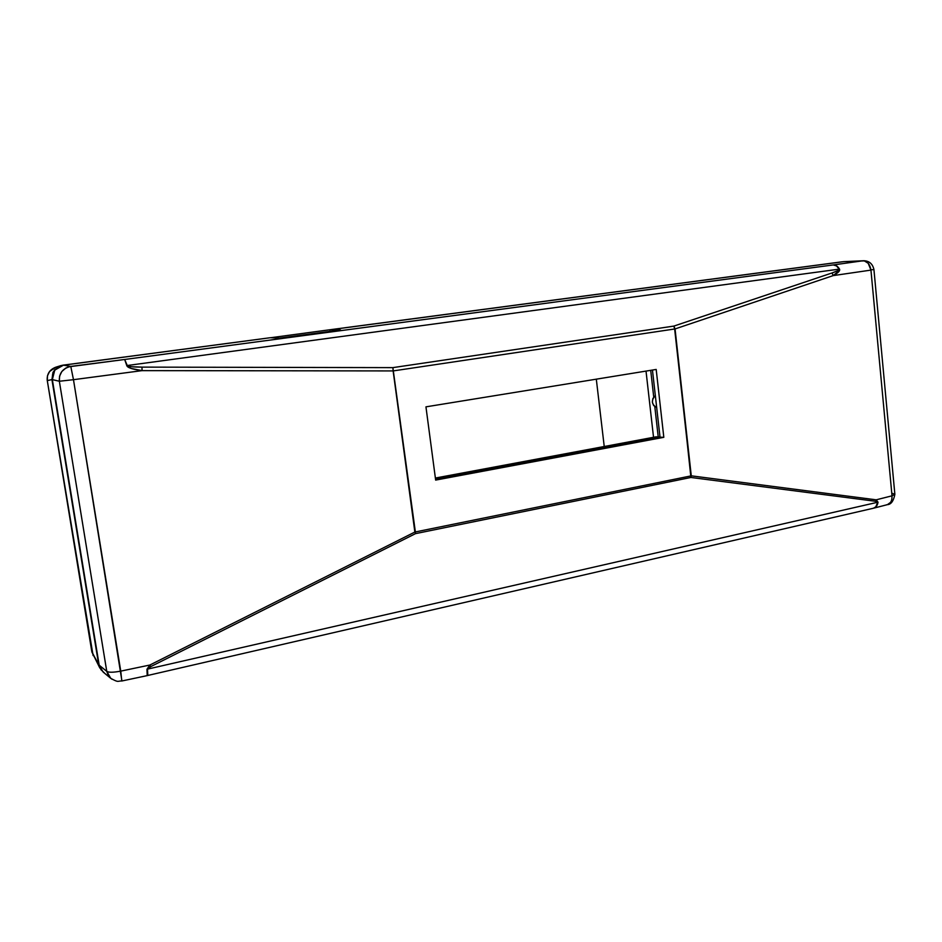<?xml version="1.0" encoding="UTF-8"?>
<svg xmlns="http://www.w3.org/2000/svg" width="942" height="942" viewBox="0 0 942 942"><rect width="100%" height="100%" fill="white"/><g stroke="black" fill="none" stroke-linecap="round" stroke-linejoin="round"><path stroke-width="1.41" d="M652.453 370.041L660.024 437.17L435.534 479.195L660.024 437.17L652.453 370.041M332.526 331.042L332.314 329.488L843.596 261.652L332.314 329.488L340.521 329.983L279.397 338.119L270.224 337.731L63.491 365.155L270.224 337.731L279.397 338.119L340.521 329.983L332.314 329.488L332.526 331.042M104.315 672.882L100.912 669.597L99.193 665.193L52.34 379.614L52.552 374.622L54.754 370.112L58.592 366.791L63.491 365.155L70.756 366.414L124.685 359.479L833.317 264.926L862.943 260.781L843.596 261.652L864.344 260.887L868.218 263.324L870.95 270.107L892.015 495.822L876.178 499.825L691.275 475.828L675.049 328.935L833.175 275.606L870.95 270.107L892.015 495.822L876.178 499.825L691.275 475.828L675.049 328.935L833.175 275.606L832.057 272.956L673.871 326.085L392.873 367.627L141.948 367.121L131.197 366.697L127.252 365.508L839.204 269.141L837.709 270.707L832.057 272.956L673.871 326.085L392.873 367.627L141.948 367.121L142.089 370.63L393.132 370.924L414.869 532.053L149.872 665.028L120.753 671.128L73.476 379.685L142.089 370.63L393.132 370.924L392.873 367.627L415.363 531.947L690.886 475.922L674.649 328.993L393.638 370.854L674.649 328.993L673.871 326.085L675.049 328.935L673.871 326.085L675.049 328.935L690.922 477.464L875.836 501.321L877.708 502.251L147.505 669.126L150.685 666.653L415.493 533.643L690.922 477.464L875.836 501.321L876.178 499.825L875.836 501.321L878.026 502.18L876.178 499.825L878.026 502.18L876.001 506.772L873.599 508.185C876.048 507.408 877.52 505.407 878.026 502.18L877.708 502.251C877.237 505.536 875.813 507.526 873.434 508.233M99.193 665.193L106.764 671.363L59.346 381.251L52.34 379.614L99.193 665.193L103.09 671.999L110.779 678.358L106.764 671.363L99.193 665.193M656.185 369.441L663.816 437.323L435.651 480.09L425.949 406.85L656.185 369.441L663.816 437.323L660.024 437.17L663.816 437.323L435.651 480.09L425.949 406.85L656.185 369.441M54.754 370.112L52.34 379.614L59.346 381.251C58.922 373.244 62.725 368.298 70.756 366.414L63.491 365.155L54.754 370.112M110.885 678.44L112.039 679.264M864.144 260.734L843.596 261.652M393.132 370.924L414.869 532.053L149.872 665.028L150.685 666.653L415.493 533.643L393.132 370.924M415.493 533.643L415.363 531.947L415.493 533.643L690.922 477.464L691.275 475.828L690.922 477.464L690.886 475.922L415.363 531.947L415.493 533.643M892.616 493.443L894.865 494.35C893.558 501.026 891.085 504.453 887.446 504.641C890.696 503.499 892.215 500.555 892.015 495.822C891.98 499.39 891.497 501.568 890.579 502.357L887.446 504.641L873.54 508.209M894.865 494.35L892.015 495.822L894.865 494.35L873.941 269.6L871.739 269.718M887.223 504.688L886.563 504.782M147.753 674.39L147.505 669.126L147.753 674.39M147.235 675.591L873.481 508.221L875.813 506.82L877.708 502.251L147.505 669.126L150.685 666.653L149.872 665.028L146.964 669.244L147.199 675.614L146.964 669.244L149.872 665.028L120.753 671.128L121.765 680.736M836.708 265.95L839.499 269.106L839.581 270.401L833.175 275.606L870.95 270.107C869.961 264.207 867.288 261.099 862.943 260.781L833.317 264.926L836.708 265.95M832.057 272.956L833.175 275.606C838.203 272.874 840.311 270.707 839.499 269.106L839.204 269.141C839.569 269.954 837.191 271.225 832.057 272.956M839.204 269.141L839.499 269.106C837.827 266.292 835.778 264.902 833.317 264.926C835.648 264.914 837.615 266.327 839.204 269.141L836.543 265.962L833.317 264.926L124.685 359.479L127.252 365.508L839.204 269.141M120.753 671.128C113.429 672.506 108.766 672.576 106.764 671.363L108.554 675.897L110.779 678.358C119.187 682.962 117.067 680.878 121.93 680.972L73.476 379.685L59.346 381.251L106.764 671.363C108.766 672.576 113.429 672.506 120.753 671.128M126.77 365.567L124.685 359.479L126.77 365.567C127.382 367.674 132.492 369.37 142.089 370.63L141.948 367.121C132.551 367.086 127.653 366.544 127.252 365.508L124.685 359.479L68.813 366.815L65.775 368.098L61.842 371.513L59.581 376.129L59.346 381.251L73.476 379.685L70.791 366.462L73.476 379.685L142.089 370.63L131.032 368.416L126.77 365.567M655.997 436.841L435.381 478.041L655.997 436.841L660.001 436.9L655.997 436.841M655.338 395.569C651.016 400.397 651.464 404.377 656.68 407.533L653.666 405.555L652.347 402.187L652.865 398.513L655.338 395.569M842.018 261.817L331.902 329.488L842.018 261.817M646.024 371.089L653.536 437.3L646.024 371.089M604.234 446.508L596.31 379.167L604.234 446.508M332.126 331.101L331.902 329.488L332.126 331.101M91.892 651.77L101.265 670.08L98.686 664.581L51.928 379.579L53.011 372.243L58.168 366.791L63.055 365.155L269.483 337.825L63.055 365.155L60.818 365.649L54.342 370.1L51.928 379.579L47.288 380.615L47.477 375.811L49.596 371.478L55.884 367.168M47.241 380.592C46.735 374.045 49.608 369.57 55.872 367.18C49.573 369.629 46.711 374.104 47.288 380.615L93.105 655.561L47.288 380.615L51.928 379.579L98.686 664.581L91.88 651.982L47.277 380.556M57.415 366.803L58.039 366.697M56.179 367.086L56.791 366.921M270.519 337.742L331.902 329.488L270.519 337.742M650.71 370.324L653.724 397.029L650.71 370.324M654.808 406.685L658.222 436.876L654.808 406.685M330.089 331.372L329.877 329.865L330.089 331.372M863.508 260.734C869.172 260.828 872.645 263.784 873.941 269.6M147.305 675.591L121.93 680.972M91.88 651.982L99.864 668.055M55.872 367.18L60.794 365.649"/></g></svg>
